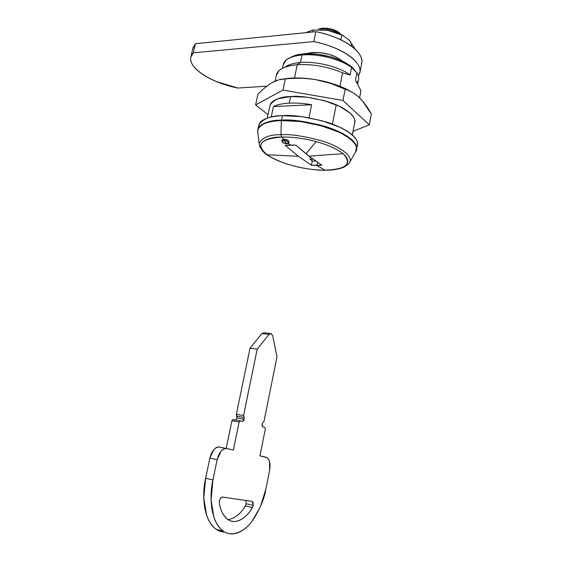<?xml version="1.0" encoding="UTF-8"?>
<svg xmlns="http://www.w3.org/2000/svg" width="562" height="562" viewBox="0 0 562 562"><rect width="100%" height="100%" fill="white"/><g stroke="black" fill="none" stroke-linecap="round" stroke-linejoin="round"><path stroke-width="0.84" d="M361.745 63.274C364.64 52.343 343.389 37.001 315.865 31.676L313.814 41.616L193.321 52.821L195.421 43.696L315.865 31.676L313.814 41.616L193.321 52.821C190.708 55.448 189.998 58.49 191.199 61.946C192.415 65.396 195.281 68.852 199.798 72.315C204.308 75.772 209.914 78.877 216.623 81.63L237.895 88.044C211.762 83 187.975 68.086 190.841 57.106L193.321 52.821L195.421 43.696L192.914 48.079M358.493 76.2L360.024 71.627C360.263 68.03 358.458 64.251 354.608 60.282C350.716 56.305 345.159 52.645 337.917 49.308C330.653 45.972 322.616 43.407 313.814 41.616C341.394 46.962 362.729 62.087 359.877 72.779M237.895 88.044L266.831 86.197L237.895 88.044M361.57 64.047L361.893 62.101C362.146 58.427 360.361 54.57 356.533 50.538C352.662 46.498 347.126 42.789 339.912 39.41C332.662 36.038 324.646 33.46 315.865 31.676L195.421 43.696L192.766 48.775M282.138 140.008L283.866 139.186L283.529 140.472C286.402 140.697 288.13 141.484 288.713 142.846L286.978 143.717C284.126 143.493 282.398 142.706 281.808 141.343L283.529 140.472C279.412 140.015 284.042 144.343 286.978 143.717L283.529 140.472L283.866 139.186L281.667 137.051C292.472 136.84 303.972 138.35 316.167 141.582C303.972 138.35 292.472 136.84 281.667 137.051C260.108 138.905 255.288 144.813 267.217 154.775L298.436 156.285L285.152 145.389L290.125 145.003L288.362 143.401L290.125 145.003L295.865 145.165L306.002 153.791L316.167 141.582C328.194 144.947 337.144 148.979 343.01 153.679C357.221 166.204 336.315 170.708 324.906 170.174L316.947 165.481L317.572 162.369L316.947 165.481L324.906 170.174C314.594 170.722 284.267 166.507 267.217 154.775C278.878 163.345 305.405 170.363 324.906 170.174L325.391 170.223L324.906 170.174C346.585 169.324 352.62 163.823 343.01 153.679C337.144 148.979 328.194 144.947 316.167 141.582L306.002 153.791L309.009 156.152L343.01 153.679L309.009 156.152L321.85 165.193L311.425 165.263L312.289 160.978L315.83 161.161L312.289 160.978L310.041 159.257L310.449 157.248L310.041 159.257L313.111 159.222L310.041 159.257L312.289 160.978L311.425 165.263L298.436 156.285L267.217 154.775C251.01 142.867 269.015 136.657 281.667 137.051L283.866 139.186L287.723 140.135L289.016 141.757M288.706 142.959L289.023 141.736C288.025 140.043 286.304 139.193 283.866 139.186L282.166 139.889L281.836 141.174M355.57 151.965L356.498 147.314C356.034 144.912 354.278 142.383 351.222 139.734C348.145 137.079 343.972 134.522 338.689 132.056L320.762 125.607L300.473 121.547L281.379 120.584C291.601 119.601 306.859 121.912 327.14 127.532C346.859 133.756 359.996 144.912 356.013 151.192L349.662 162.327C353.189 156.763 340.972 146.808 322.89 141.188C304.295 136.088 290.315 133.932 280.951 134.725L281.379 120.584L280.951 134.725C290.315 133.932 304.295 136.088 322.89 141.188C340.972 146.808 353.189 156.763 349.662 162.327C349.873 163.142 347.955 164.75 343.916 167.139C339.3 169.162 332.999 170.188 325.019 170.223C311.025 170.047 297.094 167.553 283.234 162.755C270.434 157.163 261.632 154.438 259.089 143.401C262.398 137.402 269.69 134.508 280.951 134.725L281.667 137.051L280.951 134.725C269.69 134.508 262.398 137.402 259.089 143.401L260.03 147.335M257.937 133.454L257.621 130.468L258.752 127.729C260.178 125.705 262.84 124.069 266.732 122.811C270.645 121.561 275.528 120.823 281.379 120.584C271.587 120.9 258.675 123.359 257.607 130.63L259.089 143.401M316.947 165.481L311.425 165.263L298.436 156.285L285.152 145.389L295.865 145.165L309.009 156.152L321.85 165.193L316.947 165.481M283.529 140.472L286.978 143.717C291.102 144.195 286.508 139.84 283.529 140.472M236.96 416.231L244.147 417.51L244.182 419.329L237.002 418.037L236.377 414.271L243.564 415.543L244.147 417.51L236.96 416.231L236.377 414.271L250.013 348.208L257.192 349.114L243.564 415.543L236.377 414.271L250.013 348.208L261.878 333.568L268.994 334.383L257.192 349.114L250.013 348.208L261.878 333.568L268.994 334.383L271.277 333.561L272.746 335.978L276.982 356.877L272.746 335.978L271.214 333.533L268.994 334.383L257.192 349.114L243.564 415.543L244.182 419.329L242.363 421.395L240.234 420.819L242.363 421.395L243.444 420.938L244.182 419.329L237.002 418.037L236.96 416.231M228.074 519.639C235.134 518.269 240.887 513.682 245.348 505.877L252.401 507.584L245.348 505.877L246.142 503.763L253.195 505.456L252.401 507.584C246.95 517.539 235.949 525.238 228.053 519.604C223.367 515.958 220.466 510.472 219.349 503.145L219.426 500.798C220.22 498.22 221.238 496.984 222.503 497.089L251.931 501.332L252.366 501.501L253.195 505.456L246.142 503.763L245.875 500.461M240.15 420.805L233.033 419.519L231.923 420.755L226.191 448.448L231.923 420.755L239.131 422.069L233.378 450.022L226.795 448.574C224.877 448.153 222.974 449.017 221.084 451.16L217.157 459.639L212.928 479.927L211.066 499.787L213.862 517.117C215.562 522.189 217.866 526.173 220.775 529.06C223.676 531.933 226.929 533.528 230.532 533.844C234.129 534.146 237.782 533.205 241.491 531.027C245.194 528.842 248.685 525.632 251.966 521.388L260.48 506.594L265.931 488.842L269.641 470.141L265.931 488.842C264.519 498.361 260.094 508.912 252.647 520.489C244.948 531.315 232.535 537.588 223.451 531.28C209.247 520.995 209.668 493.218 212.928 479.927L205.629 478.255C202.362 491.469 201.969 519.098 216.258 529.369L224.603 531.996L223.381 531.94C219.756 531.61 216.489 530.015 213.56 527.149C210.638 524.269 208.319 520.307 206.605 515.256L203.774 498.002L205.629 478.255L209.858 458.079L217.157 459.639L212.928 479.927L205.629 478.255L209.858 458.079L217.157 459.639C219.201 452.073 222.412 448.385 226.795 448.574L219.538 447.099C215.134 446.895 211.909 450.562 209.858 458.079L213.806 449.656C215.703 447.528 217.613 446.671 219.538 447.099M226.795 448.574L233.378 450.022L239.131 422.069L240.234 420.819L239.131 422.069L231.923 420.755L233.033 419.519L235.169 420.088L233.033 419.519M235.78 420.018L237.002 418.037M264.175 332.753L261.878 333.568L264.112 332.725L270.259 333.449M264.035 421.24L276.982 356.877L264.035 421.24L262.826 422.659L264.035 421.24M262.897 426.909L262.124 424.219L262.826 422.659L262.124 424.219L262.159 425.982L262.897 426.909L264.878 427.443L262.897 426.909M264.878 427.443L265.334 429.045L259.953 455.873L265.334 429.045L264.878 427.443M265.889 457.18L259.953 455.873L266.964 457.623C269.732 459.849 270.624 464.022 269.641 470.141L269.507 461.535C268.776 459.013 267.568 457.559 265.889 457.18M245.348 505.877L246.149 503.749M219.349 503.145C220.276 508.54 221.955 512.853 224.393 516.085C226.837 519.295 229.718 521.079 233.047 521.438C236.377 521.782 239.742 520.721 243.163 518.248C246.57 515.776 249.647 512.221 252.401 507.584L253.195 505.456L253.139 502.667L251.931 501.332L222.503 497.089L220.676 498.037L219.426 500.798L219.349 503.145M340.207 34.022C334.643 30.376 328.124 28.767 320.642 29.196L322.138 28.212L327.133 28.248L332.353 29.28L336.961 31.135L340.235 33.523M257.768 129.745L257.909 129.169C262.194 123.057 270.048 120.05 281.478 120.142L282.405 115.688C270.982 115.624 263.121 118.694 258.829 124.89L257.93 129.098M283.192 64.911L286.002 60.162C290.568 56.994 295.9 55.266 302.012 54.985L303.592 53.91C298.64 54.177 294.074 55.462 289.908 57.76M357.917 81.181C359.251 78.652 358.921 75.863 356.912 72.814L351.58 67.475L350.098 74.985L342.616 72.828L339.94 86.274L342.616 72.828C327.787 66.583 312.662 63.885 297.242 64.728L300.445 62.515L297.242 64.728C312.662 63.885 327.787 66.583 342.616 72.828L350.098 74.985C339.462 66.843 316.525 61.054 300.445 62.515L302.012 54.985C310.814 53.727 335.957 56.186 351.58 67.475C340.986 59.242 318.085 53.439 302.012 54.985L300.445 62.515C316.525 61.054 339.462 66.843 350.098 74.985L351.58 67.475L356.912 72.814L355.451 80.254L360.944 90.686L359.554 97.816L360.944 90.686L355.451 80.254L356.912 72.814L358.191 75.245C359.153 78.132 358.746 80.577 356.968 82.572M332.395 124.09L336.238 104.813L332.395 124.09M297.242 64.728L294.481 77.97L297.242 64.728C285.306 65.873 278.415 69.091 276.567 74.381L276.349 75.392L279.096 70.573C282.658 67.412 288.706 65.459 297.242 64.728M354.671 123.015L354.791 120.135C354.383 117.915 352.866 115.603 350.245 113.201L339.539 106.309L324.26 100.64L306.95 97.191L290.603 96.552L289.226 103.141C296.118 102.804 303.599 103.338 311.657 104.736L309.002 117.753L311.657 104.736C303.599 103.338 296.118 102.804 289.226 103.141L290.603 96.552C299.139 95.568 311.805 97.374 328.608 101.961C344.977 107.061 357.046 116.798 354.685 122.923M360.706 92.084L360.944 90.686M354.903 121.638L352.297 134.992L354.903 121.638M271.214 117.051L273.427 106.611C277.136 104.672 282.405 103.513 289.226 103.141C282.377 103.499 277.108 104.658 273.427 106.611L311.657 104.736L273.427 106.611L271.214 117.051M284.786 67.264C288.109 64.714 293.329 63.127 300.445 62.515C293.736 63.084 288.692 64.539 285.327 66.864M354.966 70.391C344.906 56.98 312.381 51.978 303.592 53.91L302.012 54.985C291.334 56.081 285.131 59.059 283.41 63.928M356.561 149.492L356.582 146.879C356.118 144.476 354.362 141.94 351.306 139.292C348.236 136.636 344.056 134.072 338.781 131.606L320.853 125.157L300.565 121.097L281.478 120.142C275.626 120.38 270.743 121.118 266.831 122.375C262.932 123.633 260.269 125.27 258.843 127.293L257.74 129.857M356.617 147.04L357.313 145.46C359.968 138.8 345.82 127.946 326.691 122.123C307.056 116.854 292.296 114.711 282.405 115.688L281.478 120.142C291.249 119.221 305.847 121.322 325.272 126.45C344.211 132.112 358.725 142.72 356.575 149.387M258.604 125.923L259.763 122.987C261.197 120.935 263.859 119.27 267.758 117.985C271.671 116.706 276.56 115.941 282.405 115.688L301.492 116.608L321.759 120.661L339.666 127.138C344.935 129.618 349.1 132.196 352.17 134.88C355.212 137.557 356.968 140.114 357.425 142.551L357.299 145.558M289.873 57.774L292.928 56.214L303.592 53.91L317.221 54.177L331.566 57.022L344.197 61.961L353.048 68.142M311.987 52.456C324.344 52.076 334.369 54.9 342.061 60.907L336.898 57.394L329.142 54.352L320.361 52.617L311.987 52.456L305.665 53.769M318.141 29.161L322.138 28.212L320.642 29.196C327.808 28.76 334.179 30.264 339.75 33.699M341.253 34.879C337.467 30.236 331.095 28.009 322.138 28.212M361.949 100.493L359.427 97.69L362.321 100.753L371.363 114.065C367.808 107.539 363.832 102.08 359.427 97.69C354.931 93.517 350.175 90.7 345.166 89.232C335.886 84.757 326.178 81.581 316.041 79.713C306.775 78.153 298.19 77.633 290.273 78.153L285.313 78.933C295.605 77.837 305.854 78.097 316.041 79.713C305.854 78.097 295.605 77.837 285.313 78.933C281.148 78.849 276.75 80.078 272.113 82.621C267.421 85.417 262.679 89.316 257.874 94.332L255.598 104.904L282.967 90.082L285.313 78.933L282.967 90.082L342.932 100.465L369.297 124.799L353.041 131.353L369.297 124.799L371.363 114.065L369.297 124.799L342.932 100.465L345.166 89.232L342.932 100.465L282.967 90.082L255.598 104.904L257.874 94.332C262.679 89.316 267.421 85.417 272.113 82.621L278.907 79.776L290.273 78.153C298.19 77.633 306.775 78.153 316.041 79.713C325.321 81.314 333.87 83.738 341.689 86.984L352.866 92.66M268.011 114.655L255.598 104.904L268.011 114.655M282.784 79.066L290.273 78.153L282.784 79.066M267.266 118.153L270.013 105.235C273.842 99.488 280.705 96.594 290.603 96.552L277.944 98.772C274.551 99.966 272.205 101.504 270.905 103.38L269.809 106.19M352.367 92.365C342.687 86.548 330.582 82.333 316.041 79.713L330.955 83.485L345.166 89.232C350.175 90.7 354.931 93.517 359.427 97.69M342.792 35.294L327.787 30.362L312.978 30.039L327.787 30.362L334.959 32.139L341.787 34.844L340.923 39.157L341.485 40.162L340.923 39.157L341.787 34.844L327.787 30.362L340.122 33.987M351.405 45.747C351.643 43.794 350.765 41.764 348.77 39.656L341.787 34.844L348.77 39.656L354.777 48.409L348.77 39.656M306.135 32.526L312.978 30.039L312.57 32.006L312.978 30.039L306.128 32.533M354.706 48.768L354.777 48.409L354.706 48.768M340.923 39.157L339.603 39.27M193.04 47.587L191.024 56.355M359.975 72.168L361.591 63.935M252.366 501.501L251.291 501.241M223.43 531.273L216.258 529.369M360.713 92.049L359.582 97.844M354.882 121.933L352.325 135.02M276.546 74.465L275.134 81.104M358.493 79.748L357.692 83.829M283.367 64.054L282.475 68.297M357.313 145.46L356.687 148.691"/></g></svg>

